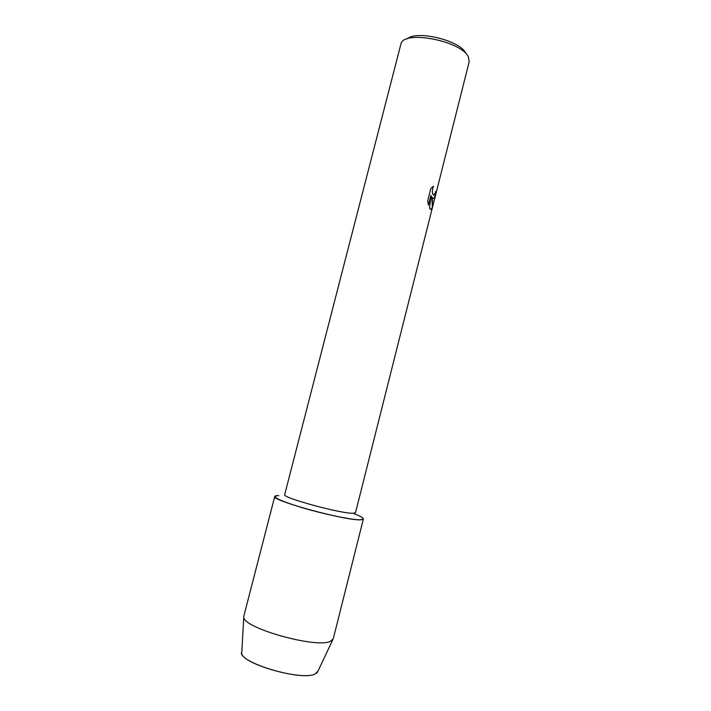 <?xml version="1.0" encoding="UTF-8"?>
<svg xmlns="http://www.w3.org/2000/svg" width="711" height="711" viewBox="0 0 711 711"><rect width="100%" height="100%" fill="white"/><g stroke="black" fill="none" stroke-linecap="round" stroke-linejoin="round"><path stroke-width="1.07" d="M241.731 653.098C241.207 663.763 302.468 681.236 315.186 673.939L317.382 672.384L317.968 671.131L315.186 673.939C301.384 681.742 235.697 661.657 241.811 651.711L243.846 616.046L274.766 496.411C274.953 495.825 276.277 495.558 278.756 495.611C269.922 496.029 277.583 500.02 301.757 507.583C324.669 514.4 353.171 520.23 360.85 519.785C347.217 521.225 270.313 500.251 274.766 496.411M353.42 513.244C342.213 514.106 281.334 497.54 284.693 494.598L401.048 43.504C404.781 29.8 462.283 41.3 468.442 57.164L469.162 61.821L355.527 512.658L353.42 513.244M432.803 198.449L431.648 196.698L432.439 199.915L432.51 207.061C431.861 209.434 431.079 210.092 430.137 209.034L429.595 208.199L430.982 195.232L428.466 205.23L427.693 200.858L430.813 188.495L433.523 186.246C432.155 189.659 432.039 192.503 433.177 194.77L433.639 195.161L435.016 193.57L435.665 191.481L436.003 192.432C435.034 196.831 433.968 198.84 432.803 198.449M465.892 53.432C460.941 40.723 416.628 29.764 407.19 38.901M433.088 198.565C434.119 198.405 435.07 196.36 435.959 192.423L435.656 191.535M430.848 209.541L432.466 207.052L431.648 196.698M433.674 195.169L433.132 194.77C432.004 192.512 432.11 189.686 433.461 186.273M428.44 205.141L430.982 195.232M353.847 513.618C363.33 517.315 365.667 519.377 360.85 519.785L363.374 518.994L333.255 638.833L330.268 641.402C316.013 648.521 243.198 628.035 243.829 617.228M317.382 672.384L332.704 639.882"/></g></svg>
